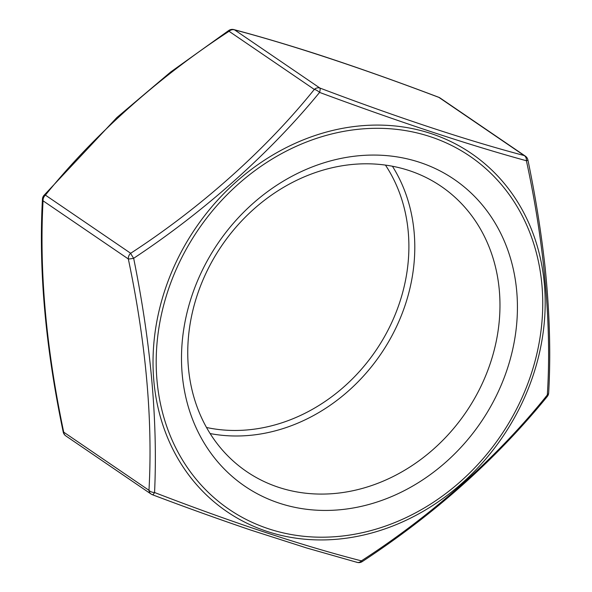 <?xml version="1.0" encoding="UTF-8"?>
<svg xmlns="http://www.w3.org/2000/svg" width="592" height="592" viewBox="0 0 592 592"><rect width="100%" height="100%" fill="white"/><g stroke="black" fill="none" stroke-linecap="round" stroke-linejoin="round"><path stroke-width="0.89" d="M151.071 494.039A6.201 6.201 0 0 0 152.381 494.72A6.201 1.517 110.6 0 0 154.564 492.514C233.803 523.047 302.741 545.831 361.394 560.853C432.33 515.099 497.902 456.735 547.311 394.975C551.788 326.747 544.581 244.585 526.406 160.75C468.753 144.936 399.815 122.159 319.584 92.411C270.137 152.832 204.743 211.307 133.659 258.297C150.893 343.286 157.857 421.356 154.564 492.514A6.201 3.604 -177.3 0 1 148.977 490.294C152.862 420.335 145.98 343.219 128.331 258.963L43.061 200.821C39.183 270.781 46.065 347.896 63.714 432.153L148.977 490.294A6.201 5.313 124.3 0 0 151.071 494.039L65.801 435.89A6.201 5.313 -55.7 0 1 63.714 432.153A6.201 0.659 168.5 0 1 63.218 432.005A6.201 6.201 0 0 0 65.801 435.89M130.677 253.272C201.065 207.489 265.897 149.554 314.308 89.429A6.201 2.331 39.6 0 1 319.584 92.411A6.201 1.517 110.6 0 0 319.895 88.045C398.601 117.838 466.696 140.341 524.172 155.541A6.201 4.462 105 0 1 526.406 160.75A6.201 0.659 168.5 0 0 527.909 159.995A6.201 6.201 0 0 0 525.319 156.11A6.201 5.313 124.3 0 0 524.172 155.541L438.909 97.399C361.823 68.132 289.695 44.319 234.632 29.903L319.895 88.045A6.201 5.313 124.3 0 0 317.031 87.964A6.201 5.313 124.3 0 0 314.308 89.429L229.045 31.287C158.959 76.879 94.239 134.554 45.414 195.123L130.677 253.272A6.201 0.614 56.3 0 0 133.659 258.297A6.201 0.659 168.5 0 1 128.331 258.963A6.201 5.313 124.3 0 1 130.677 253.272M499.315 290.332A172.62 147.808 -55.7 0 1 418.041 461.486A172.62 147.808 -55.7 0 1 246.612 471.558A172.62 147.808 -55.7 0 1 221.748 245.665A172.62 147.808 -55.7 0 1 441.121 186.325A172.62 147.808 -55.7 0 1 499.315 290.332M182.203 374.292A185.725 159.033 -55.7 0 1 334.043 159.988A185.725 159.033 -55.7 0 1 516.72 291.212A185.725 159.033 -55.7 0 1 364.879 505.516A185.725 159.033 -55.7 0 1 182.203 374.292M42.454 199.134A6.201 6.201 0 0 1 43.875 195.471A6.201 2.331 39.6 0 1 45.414 195.123A6.201 5.313 -55.7 0 0 43.061 200.821A6.201 3.604 -177.3 0 1 42.454 199.134L42.454 199.134C38.532 269.464 45.451 347.082 63.218 432.005M228.838 30.429A6.201 0.614 56.3 0 0 229.045 31.287A6.201 5.313 -55.7 0 1 231.768 29.822A6.201 5.313 -55.7 0 1 234.632 29.903A6.201 4.462 105 0 0 233.892 29.6L233.892 29.6A6.201 6.201 0 0 0 228.838 30.429L170.711 71.987L116.802 117.608L43.875 195.471M152.381 494.72C186.598 507.655 219.536 519.48 251.171 530.21L306.774 548.014L357.235 562.4A6.201 6.201 0 0 0 362.282 561.571A6.201 0.614 56.3 0 1 361.394 560.853A6.201 4.462 105 0 1 357.235 562.4L357.235 562.4A6.201 4.462 105 0 1 356.495 562.097M438.746 97.28A6.201 1.517 110.6 0 1 438.909 97.399A6.201 5.313 -55.7 0 1 440.056 97.961A6.201 6.201 0 0 0 438.746 97.28C395.175 80.786 354.046 66.245 315.373 53.68C285.744 44.178 258.586 36.149 233.892 29.6M547.311 394.975A6.201 2.331 39.6 0 1 547.252 396.529A6.201 6.201 0 0 0 548.673 392.866A6.201 3.604 -177.3 0 1 547.311 394.975M367.107 534.191A216.813 185.651 -55.7 0 1 153.853 381.004A216.813 185.651 -55.7 0 1 331.106 130.832A216.813 185.651 -55.7 0 1 544.359 284.019A216.813 185.651 -55.7 0 1 367.107 534.191M385.451 165.094A168.187 144.011 -55.7 0 1 408.251 231.946A168.187 144.011 -55.7 0 1 206.527 427.491M210.13 433.559A172.62 147.808 124.3 0 0 414.134 232.242A172.62 147.808 124.3 0 0 392.422 166.234M157.006 380.552A213.712 182.995 124.3 0 0 461.057 481.015A213.712 182.995 124.3 0 0 430.325 136.693A213.712 182.995 124.3 0 0 157.006 380.552M547.326 394.783A6.201 5.313 -55.7 0 1 545.713 396.877M525.319 156.11L440.056 97.961M362.282 561.571C434.765 513.989 496.422 458.97 547.252 396.529M527.909 159.995C535.516 196.618 541.273 232.656 545.188 268.102C549.679 312.798 550.841 354.386 548.673 392.866"/></g></svg>
